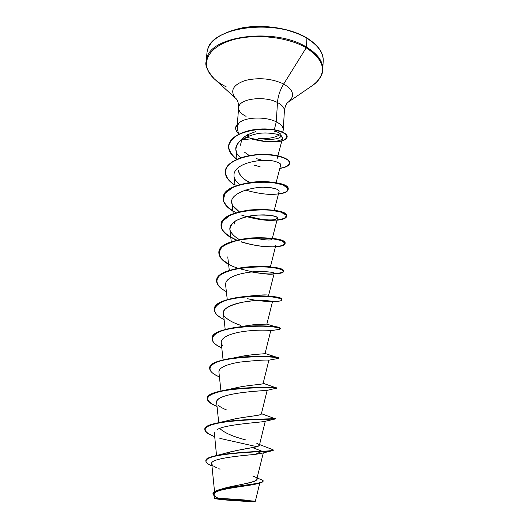 <?xml version="1.0" encoding="UTF-8"?>
<svg xmlns="http://www.w3.org/2000/svg" width="528" height="528" viewBox="0 0 528 528"><rect width="100%" height="100%" fill="white"/><g stroke="black" fill="none" stroke-linecap="round" stroke-linejoin="round"><path stroke-width="0.79" d="M222.539 499.666L226.73 499.099L222.539 499.666L216.058 498.795C216.394 498.412 236.801 499.574 247.566 500.603L253.638 501.349C255.737 501.956 234.551 500.782 222.539 499.666L242.939 501.138L253.697 501.382L226.459 499.079L216.922 498.736L222.539 499.666M259.75 483.074L255.374 501.224L248.503 500.636L254.866 501.56C253.15 501.864 232.828 500.683 221.661 499.64L214.777 498.683C215.853 498.326 237.244 499.561 248.503 500.636L248.708 500.359C236.511 499.198 213.49 497.93 214.414 498.472L214.012 494.485C211.675 489.08 248.543 486.328 257.935 483.496M221.72 34.921L230.254 31.126L240.339 28.38L251.546 26.842L263.386 26.591L275.306 27.647L286.757 29.964L297.231 33.422L306.702 37.825L306.913 38.346C317.038 44.557 322.456 51.421 323.156 58.951M283.252 129.822L284.394 110.821C284.981 106.709 286.084 103.937 287.701 102.524L312.649 85.384C319.407 80.183 322.793 74.857 322.799 69.419L323.195 60.984C323.446 52.76 318.014 45.217 306.913 38.346L306.445 47.098C316.622 53.236 322.06 60.014 322.76 67.439M322.073 73.418C324.786 64.027 319.579 55.255 306.445 47.098L306.207 47.804C324.172 59.803 327.235 71.603 315.388 83.206M311.117 86.414C327.162 76.6 326.522 59.38 306.207 47.804L283.701 84.018C293.575 89.991 295.198 95.938 288.578 101.864C295.198 95.938 293.575 89.991 283.701 84.018C280.025 90.057 277.952 96.221 277.484 102.531C265.214 95.799 240.847 98.366 238.894 106.379C237.857 110.114 240.253 113.441 246.074 116.351M238.894 106.379C240.847 98.366 265.214 95.799 277.484 102.531L276.276 121.829L274.336 129.703L276.276 121.829L277.484 102.531C282.955 105.468 285.166 108.689 284.11 112.2C285.166 108.689 282.955 105.468 277.484 102.531C277.952 96.221 280.025 90.057 283.701 84.018C271.828 78.547 259.142 77.332 245.639 80.375C233.719 84.434 230.063 90.017 234.683 97.119C230.063 90.017 233.719 84.434 245.639 80.375C259.142 77.332 271.828 78.547 283.701 84.018L306.207 47.804C287.192 36.571 253.374 33.205 230.835 40.405C208.164 47.513 200.812 62.931 211.015 75.379C200.812 62.931 208.164 47.513 230.835 40.405C253.374 33.205 287.192 36.571 306.207 47.804L306.445 47.098C275.642 27.548 211.49 35.449 206.93 57.902C211.49 35.449 275.642 27.548 306.445 47.098L306.913 38.346C276.23 18.553 212.276 26.638 207.689 49.434C212.276 26.638 276.23 18.553 306.913 38.346L306.702 37.825C318.179 45.131 323.677 52.853 323.195 60.984M252.938 138.659L245.302 139.445L244.886 136.389L245.302 139.445L241.996 139.511L245.302 139.445M240.418 145.266L241.745 139.933C241.573 139.319 243.329 137.656 247.005 134.95L255.585 131.65M235.633 127.835C235.739 126.126 236.795 124.588 238.801 123.215L238.788 123.321C243.989 117.058 265.346 116.147 276.276 121.829C265.346 116.147 243.989 117.058 238.788 123.321L238.88 123.361C237.435 125.268 236.933 126.991 237.362 128.515L238.603 134.297M248.959 135.934L246.748 135.109L248.959 135.934M282.843 131.465C284.176 128 281.992 124.786 276.276 121.829C281.642 124.582 283.906 127.604 283.061 130.898M279.338 135.043C274.164 137.92 267.221 139.036 258.515 138.402C267.221 139.036 274.164 137.92 279.338 135.043M221.252 489.166C230.894 485.872 249.493 483.622 254.892 481.094M255.631 480.724L256.278 480.282M256.575 479.998L263.314 452.872M222.4 454.318L223.496 453.895M226.618 452.879L228.822 452.272M230.538 451.843L232.94 451.288M234.795 450.892L237.046 450.443M238.894 450.08L241.184 449.658M243.184 449.295L245.368 448.912M247.223 448.582L252.476 447.592C255.71 447.19 258.014 446.431 259.393 445.322L265.267 421.245M245.342 439.791C232.723 436.524 224.182 432.736 219.714 428.413M229.172 420.301C238.722 417.239 260.528 415.8 261.314 414.11L267.155 390.357M228.855 389.849L230.116 389.413M263.05 383.691L268.897 360.188L278.236 358.459C282.17 357.436 256.397 355.047 232.703 358.38C208.897 361.601 202.778 370.049 219.437 376.913C212.896 374.075 209.642 371.171 209.669 368.207C208.494 355.7 281.002 355.139 278.546 358.261L278.236 358.459M237.818 357.152C250.899 354.044 265.445 354.004 265.049 353.549L270.758 330.667M242.365 326.476C249.731 325.083 255.994 324.344 261.162 324.251L263.01 324.199M264.271 324.179L264.739 324.172M266.851 324.166L272.494 301.732C272.62 301.283 270.23 300.907 265.327 300.597C255.664 299.64 222.935 302.795 223.423 313.368L225.199 329.531M248.127 296.221C260.225 294.848 267.056 294.551 268.607 295.317L274.197 273.359L273.484 272.725M271.96 239.514C269.94 240.458 264.667 240.055 256.126 238.306M234.432 223.971L234.683 221.443M238.412 170.531C239.725 175.824 243.613 179.791 250.074 182.437C243.217 179.322 239.336 175.454 238.438 170.828M261.294 159.964L256.549 158.664L261.294 159.964M249.394 155.628L244.339 152.051M281.378 136.171C283.892 138.587 282.051 140.283 275.854 141.26C270.706 141.491 267.161 141.412 265.214 141.016L275.854 141.26C280.295 140.527 282.513 139.55 282.5 138.329L281.378 136.171C280.21 134.706 275.662 133.663 267.729 133.049C257.875 132.462 248.47 135.227 239.521 141.352C236.524 144.659 235.323 147.503 235.91 149.879L237.032 153.391M254.826 165.389L260.106 166.736L253.961 165.106M276.078 182.813L280.685 165.158C281.127 163.805 279.068 162.525 274.494 161.317C265.531 158.459 237.039 161.41 234.076 173.653L233.957 176.121C234.491 179.315 236.438 182.153 239.791 184.622M279.061 190.885C277.946 188.866 272.877 187.691 263.848 187.361M233.105 205.894L233.158 205.979C233.482 207.121 235.561 209.081 239.395 211.86L233.158 205.979C223.799 193.651 257.222 184.001 273.121 188.186M272.316 238.399L277.504 218.229C277.622 215.945 270.805 214.896 257.057 215.087C243.949 215.912 228.98 221.536 229.858 229.449L231.29 241.864M270.409 266.924L275.821 245.223M252.199 271.894C266.158 274.408 273.491 274.897 274.197 273.359M225.595 283.972C225.72 282.137 226.868 280.388 229.04 278.731C226.684 280.381 225.542 282.421 225.608 284.849L227.271 299.719M248.503 356.631L249.414 356.842M244.629 361.462L242.847 361.687M268.897 360.188C266.231 359.726 256.714 360.347 240.352 362.05C230.861 363.462 218.486 366.722 218.922 372.101L220.928 391.004M216.619 402.494C214.632 392.924 263.63 390.614 266.64 390.469L267.029 390.383C267.861 390.661 216.124 392.113 216.605 402.356L218.731 422.71M264.647 421.397L264.033 421.549M214.302 432.452L216.533 455.545M261.881 453.235L261.07 453.44M215.794 455.723L225.773 453.136C235.026 450.793 243.929 448.945 252.476 447.592L262.112 451.275L255.13 454.41C239.672 455.783 210.005 458.581 211.728 463.676L214.566 491.819M220.559 489.35L221.938 488.935C240.016 483.859 268.217 481.312 252.694 475.966L253.605 476.388M205.867 460.924C205.854 462.548 207.887 464.231 211.959 465.973C202.904 462.053 204.178 458.726 215.774 455.994C227.509 453.433 248.668 452.199 262.093 451.552C240.537 452.357 204.501 455.367 205.867 460.924L205.887 460.66C204.521 455.09 240.55 452.08 262.112 451.275C247.929 451.948 224.585 453.321 213.635 456.232C208.494 457.558 205.913 459.076 205.88 460.792M257.228 477.985L260.066 479.186C274.501 483.509 235.633 484.994 219.239 489.733C215.358 490.915 213.411 492.235 213.398 493.68L213.404 493.548C211.471 487.139 263.182 484.744 262.858 481.14C262.852 480.302 260.957 479.325 257.176 478.216M262.858 481.14L262.845 481.404C263.162 485.021 211.444 487.417 213.385 493.819L214.117 495.528C205.702 489.443 244.022 486.031 258.931 483.272C261.637 482.665 262.937 481.998 262.838 481.272M258.931 483.272L256.054 484.031C249.117 485.687 233.699 487.225 223.733 489.463C213.563 491.759 211.484 494.564 217.49 497.878M256.846 443.414C261.314 445.051 259.855 446.444 252.476 447.592L262.112 451.275L255.13 454.41C239.23 455.796 208.864 458.733 211.787 464.006M212.025 464.534L212.705 465.359M213.536 466.039L216.698 467.801M218.79 468.692L220.07 469.187M271.036 139.333L265.056 139.181M226.255 86.869C219.668 83.589 214.586 79.761 211.015 75.379M258.515 138.402C283.008 142.171 286.79 133.736 273.992 131.102M242.147 139.273L241.745 139.933M269.98 266.818C268.013 266.158 263.439 266.046 256.271 266.488M277.253 327.241L266.792 324.146L261.162 324.251C256.357 324.311 250.114 325.043 242.425 326.462M278.263 357.773L278.56 358.017C281.015 354.875 208.514 355.436 209.689 367.957L209.682 368.082C210.276 364.082 216.586 360.987 228.604 358.789C248.906 355.06 276.309 356.459 278.263 357.773L264.66 353.344C268.224 354.09 253.407 353.588 237.897 357.139L232.426 358.162M263.208 383.493C263.637 384.49 245.672 385.136 233.521 388.403L222.024 390.773C243.883 386.192 278.454 387.572 276.844 388.087C279.226 386.423 205.96 387.064 207.28 398.27L207.273 398.402C207.61 395.287 212.527 392.746 222.024 390.773M260.713 414.586C258.001 415.846 240.854 417.041 229.291 420.268L216.005 423.284C238.511 418.156 280.79 419.305 274.804 418.638L261.426 413.675M273.233 450.173L272.111 450.773L262.093 451.552C269.405 451.222 273.141 450.806 273.299 450.311L273.313 450.047C273.161 450.542 269.425 450.952 262.112 451.275C271.781 450.899 275.161 450.292 272.243 449.46L259.578 444.563M275.081 419.014L274.771 419.1C272.323 419.324 245.355 419.054 224.492 422.011C203.023 425.456 199.465 430.214 213.82 436.293L214.586 436.59C208.085 434.174 204.824 431.792 204.805 429.455C203.359 419.621 277.418 418.909 275.081 419.014L275.095 418.757C277.431 418.638 203.379 419.351 204.831 429.191L204.824 429.323C204.989 426.961 208.718 424.948 216.005 423.284M277.332 329.65L278.85 329.446C286.572 327.967 262.561 324.133 237.349 327.413C212.065 330.548 204.409 340.362 221.786 347.939C215.239 344.903 211.985 341.748 212.025 338.481C210.969 324.72 282.724 324.225 280.223 328.772L280.236 328.528C282.737 323.968 210.989 324.463 212.045 338.23L212.038 338.356C213.028 333.28 220.994 329.617 235.943 327.36C253.645 324.713 274.289 325.961 278.87 327.664L280.203 328.647M214.355 309.203C216.005 302.775 226.037 298.551 244.444 296.545C259.618 295.416 270.884 295.799 278.249 297.673C280.856 298.373 282.064 299.053 281.866 299.726L281.886 299.607C284.434 293.68 213.418 294.109 214.361 309.085L214.355 309.203M271.927 301.369L259.664 300.531L271.927 301.369M274.045 273.973L275.893 273.874C282.487 273.148 284.579 271.854 282.183 269.993C277.675 267.67 263.723 265.987 248.345 267.161C236.465 268.363 227.311 270.864 220.882 274.672C213.939 279.873 216.52 286.361 226.367 291.641C219.78 288.222 216.526 284.585 216.612 280.724C215.794 264.607 286.097 264.244 283.49 271.471L283.503 271.234C286.11 264 215.813 264.363 216.632 280.487L216.625 280.606C216.414 272.903 235.99 266.825 255.664 266.501C263.274 266.35 269.669 266.732 274.85 267.637C286.486 270.514 286.235 272.547 274.098 273.742M252.503 271.867L241.639 269.267M228.565 264.026C221.041 259.624 218.018 254.978 219.496 250.1C222.875 243.877 236.273 239.191 251.823 237.93C263.914 237.389 273.405 238.102 280.282 240.068C287.76 242.675 285.45 245.817 275.59 246.629M271.379 246.754C261.901 246.754 251.863 245.091 241.27 241.765M236.993 240.181C230.828 237.409 226.162 234.28 222.974 230.789C220.922 227.192 220.955 223.674 223.073 220.242C227.766 215.318 237.587 211.655 249.526 210.019C262.271 208.969 272.653 209.563 280.665 211.807C284.684 213.371 286.631 214.982 286.499 216.652C285.133 218.196 281.978 219.311 277.048 220.011M232.927 211.068C226.281 207.134 223.027 202.811 223.166 198.112C222.677 178.814 290.902 178.622 288.163 189.493L288.176 189.268C290.915 178.391 222.691 178.583 223.186 197.894L223.179 198C223.285 187.367 248.879 179.883 269.353 181.909C289.997 183.751 293.779 192.086 278.474 193.888M289.667 163.06L289.674 162.947C290.149 158.374 275.801 153.483 258.41 154.546C241.025 155.529 225.76 162.749 225.291 171.376L225.284 171.488C225.443 160.321 250.919 152.434 271.187 154.77C291.614 156.908 295.185 166.049 279.88 168.234M228.604 146.071C229.027 137.273 243.54 130.079 259.4 129.083C275.286 128 287.813 132.66 287.159 136.798L287.166 136.693C287.621 132.561 275.075 127.987 259.288 129.096C243.54 130.112 229.139 137.234 228.611 145.966L228.604 146.071M256.806 446.668L219.866 438.379M217.034 406.454C210.52 403.828 207.26 401.188 207.26 398.528C205.94 387.328 279.213 386.694 276.83 388.337L276.83 388.337C277.405 387.902 250.529 386.694 228.268 389.935C205.313 393.921 201.564 399.425 217.034 406.454M268.066 387.783L265.221 387.473L268.066 387.783M275.814 301.508L278.375 301.264C290.499 299.607 269.254 294.01 242.378 297.013C215.483 299.851 205.841 311.164 224.103 319.519C217.529 316.292 214.282 312.893 214.342 309.322C213.398 294.36 284.42 293.931 281.873 299.845C282.038 302.102 264.964 302.577 247.328 298.683L247.342 298.683M283.49 271.471C283.576 274.157 268.349 275.233 251.724 271.946M237.976 268.323C225.529 264.007 219.146 258.793 218.836 252.668C218.123 235.448 287.72 235.138 285.08 243.626C284.803 245.289 281.622 246.365 275.53 246.853M230.782 237.428C224.156 233.66 220.902 229.561 221.021 225.139C220.42 206.851 289.324 206.6 286.638 216.308C286.341 218.249 283.127 219.562 276.989 220.235M288.163 189.493C287.846 191.71 284.599 193.255 278.421 194.106M235.033 185.196C228.373 181.091 225.119 176.563 225.271 171.6C225.74 162.967 241.012 155.753 258.397 154.777C275.788 153.707 290.136 158.598 289.661 163.165C289.331 165.66 286.051 167.422 279.82 168.458C287.331 166.954 290.413 164.578 289.08 161.33C285.899 157.219 272.765 153.945 257.512 154.836C245.652 155.978 236.392 158.981 229.739 163.858C222.559 170.518 225.086 178.88 235.033 185.196M237.059 159.37C231.205 155.324 228.38 150.929 228.591 146.183C229.119 137.452 243.52 130.33 259.274 129.314C275.062 128.212 287.608 132.779 287.153 136.904C286.763 139.28 283.681 140.87 277.906 141.695C271.597 141.973 267.544 142.758 251.255 138.904M286.638 216.308L286.645 216.084C289.337 206.369 220.44 206.62 221.041 224.908L221.021 225.139M285.08 243.626L285.094 243.401C287.734 234.894 218.143 235.204 218.856 252.437L218.849 252.556M255.13 454.41L261.928 453.222M217.338 429.482C225.073 424.618 257.05 422.651 264 421.555L264.66 421.39M226.961 410.124C222.994 408.54 220.11 406.916 218.302 405.253M222.842 345.701C217.199 339.808 226.842 334.013 242.161 331.696C257.44 329.314 271.735 330.29 270.725 330.693M240.913 325.393C234.524 323.334 229.654 320.899 226.307 318.074M225.773 317.566C213.081 307.342 247.064 298.901 265.327 300.597C271.029 300.96 273.26 301.415 272.032 301.963M229.04 278.731C235.66 273.761 250.991 271.333 261.71 271.432C272.798 272.032 276.428 272.884 272.6 273.986M239.428 239.626C234.485 236.702 231.33 233.508 229.951 230.043C229.891 226.578 231.931 223.423 236.062 220.579C244.372 216.724 253.77 214.823 264.257 214.876C270.171 215.239 274.329 215.978 276.738 217.094C277.807 218.236 276.791 219.127 273.689 219.767C267.109 220.394 258.766 219.212 248.662 216.223M274.494 161.317C279.121 162.532 281.18 163.832 280.665 165.218M240.629 157.852L239.138 156.367C234.703 152.427 234.828 147.424 239.521 141.352M245.949 137.161L265.96 141.61C273.035 142.091 278.718 141.742 283.008 140.573C286.321 138.989 287.443 137.082 286.361 134.845C283.833 132.64 279.286 130.918 272.712 129.683C260.905 128.449 249.599 130.02 238.814 134.402C233.092 137.795 229.687 141.748 228.584 146.269C229.053 150.876 231.832 155.212 236.927 159.284M245.414 189.994C254.027 192.575 262.508 194.066 270.864 194.476C278.474 194.245 283.892 193.182 287.126 191.294L287.687 188.008L282.401 184.721L272.026 182.417C258.885 181.104 243.269 182.886 232.419 187.704L225.001 193.472L223.271 200.171C225.053 204.805 229.337 209.009 236.122 212.784M241.157 214.962C249.909 217.833 258.72 219.635 267.584 220.374C275.741 220.466 281.655 219.701 285.318 218.084L286.249 215.14L280.922 212.124L270.131 210.032C256.377 208.903 240.121 210.85 229.304 215.754L222.281 221.536L221.423 228.155C223.978 232.67 229.053 236.709 236.643 240.266M240.973 241.89C249.5 244.424 257.974 246.068 266.396 246.814C274.151 247.025 279.86 246.51 283.516 245.269C285.503 243.731 284.506 242.108 280.526 240.385L270.983 238.471C262.442 237.745 253.321 237.956 243.613 239.098C234.445 240.874 227.311 243.487 222.215 246.926C218.896 250.688 218.552 254.608 221.179 258.674L228.591 264.284M258.139 300.571L272.428 301.607M238.88 123.361C234.736 126.383 234.557 129.631 238.346 133.102C236.445 131.459 235.534 129.756 235.62 127.994C235.745 126.278 236.834 124.733 238.88 123.361L235.633 127.776M221.661 499.64L215.615 498.637L225.839 499.006L255.064 501.468L243.514 501.204L221.661 499.64M252.8 501.178L253.638 501.349M237.336 124.403L238.61 107.699C238.583 103.534 237.871 100.643 236.458 99.026L214.071 78.665C207.379 70.844 204.752 65.116 206.184 61.472L206.936 53.057C208.256 41.204 220.209 32.769 242.788 27.74C264.475 24.011 291.093 28.459 306.695 37.825M223.087 359.951L221.192 342.434M229.297 270.501L227.753 256.879M233.244 213.781L231.924 202.528M274.217 210.335L279.107 191.44M235.158 186.245L233.957 176.121M237.065 159.436L235.91 149.879M276.989 159.284L277.84 156.031M277.9 155.819L282.5 138.329M263.254 383.321L276.652 388.027M266.64 390.469L276.844 388.087M261.017 453.453L272.111 450.773M214.586 436.577L213.82 436.293M264 421.555L274.771 419.1M270.752 330.693L278.85 329.446M272.448 301.91L278.375 301.264M274.065 273.893L275.893 273.874M252.14 271.9L253.387 272.257M216.077 498.788L216.929 498.736"/></g></svg>
